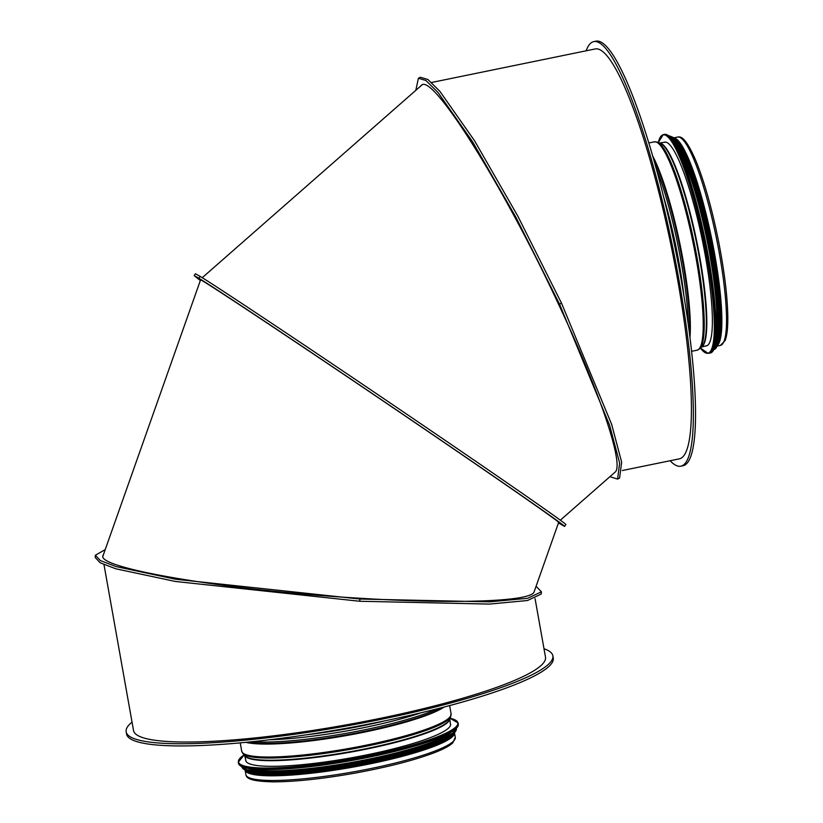 <?xml version="1.0" encoding="UTF-8"?>
<svg xmlns="http://www.w3.org/2000/svg" width="823" height="823" viewBox="0 0 823 823"><rect width="100%" height="100%" fill="white"/><g stroke="black" fill="none" stroke-linecap="round" stroke-linejoin="round"><path stroke-width="1.23" d="M664.007 142.338A103.986 17.273 78.4 0 1 664.778 142.112A103.986 17.273 78.4 0 1 667.463 142.821A103.986 17.273 78.4 0 1 703.881 247.929A103.986 17.273 78.4 0 1 706.525 345.845A103.986 17.273 78.4 0 1 705.733 345.948M245.892 774.649L245.059 769.999A106.352 16.131 -10.1 0 0 247.023 772.365A106.352 16.131 -10.1 0 0 361.307 765.585A106.352 16.131 -10.1 0 0 454.461 732.696L455.284 737.346A106.352 16.131 -10.1 0 1 353.417 771.881A106.352 16.131 -10.1 0 1 245.892 774.649C246.437 778.054 249.647 781.366 273.565 781.85C295.457 781.747 322.451 778.856 354.559 773.198C387.726 767.129 414.401 760.267 434.595 752.603C443.381 749.197 449.44 745.977 452.743 742.922L455.284 737.346M246.386 771.079A105.601 16.018 -10.1 0 0 352.563 767.087A105.601 16.018 -10.1 0 0 453.586 734.167M543.993 648.719A216.706 32.869 169.9 0 1 548.859 650.931A216.706 32.869 169.9 0 1 552.861 655.838L553.251 658.019A216.706 32.869 169.9 0 1 345.67 728.386A216.706 32.869 169.9 0 1 126.557 734.023L126.166 731.842A216.706 32.869 169.9 0 1 132.03 722.1M552.861 655.838A216.706 32.869 169.9 0 1 345.279 726.195A216.706 32.869 169.9 0 1 126.166 731.842M535.063 598.609L545.495 657.145A209.217 31.737 169.9 0 1 345.084 725.084A209.217 31.737 169.9 0 1 133.532 730.526L103.986 564.629M105.221 549.599L95.375 555.237L95.19 557.459L100.211 562.809L115.837 568.796L175.34 581.46L359.723 601.263L489.304 604.092L527.522 600.512L541.236 594.031L541.421 591.809L536.071 586.274M95.375 555.237L100.396 560.586L116.022 566.563L175.525 579.238L359.908 599.031L489.49 601.86L527.708 598.29L541.421 591.809M200.503 280.057L200.339 279.81C197.921 276.579 312.658 352.954 419.576 425.738L419.699 425.82C499.355 479.994 560.113 522.235 558.652 522.42L534.137 591.768C532.09 601.5 455.417 604.298 358.777 598.167L358.478 598.156C230.481 590.595 98.122 568.693 102.834 555.854L103.554 554.311M102.844 556.317L200.575 279.861M558.457 522.955L564.557 526.422C567.325 526.936 487.895 471.918 394.083 408.331C305.477 348.211 217.128 289.336 198.857 278.225L194.146 275.623L200.339 280.52M564.557 526.422L565.823 524.57C568.59 525.084 489.16 470.056 395.338 406.469C306.742 346.36 218.393 287.474 200.112 276.374L195.401 273.761L194.146 275.623M560.329 520.187L615.028 472.196C624.667 465.52 599.772 391.635 558.21 303.533L558.087 303.265C504.16 187.459 433.855 74.903 421.726 84.944L420.244 86.425M422.158 84.769L202.252 277.69M415.841 90.283L418.382 78.247L425.913 80.51L437.867 92.31L472.577 141.772L515.856 217.159L559.517 304.15L609.648 425.347L619.657 463.164L617.589 479.068L609.905 476.692M418.382 78.247L420.378 77.259L427.909 79.512L439.863 91.312L474.562 140.784L517.852 216.171L561.512 303.152L611.643 424.359L621.653 462.166L619.585 478.07L617.589 479.068M622.322 470.53L679.314 458.853A209.217 34.751 -101.6 0 0 677.391 278.38A209.217 34.751 -101.6 0 0 595.307 48.927L431.519 82.495M670.128 460.736A216.706 35.996 -101.6 0 0 674.87 464.769A216.706 35.996 -101.6 0 0 680.816 466.178A216.706 35.996 -101.6 0 0 672.576 246.663A216.706 35.996 -101.6 0 0 593.805 41.592A216.706 35.996 -101.6 0 0 586.12 50.81M680.816 466.178L682.987 465.736A216.706 35.996 -101.6 0 0 674.747 246.211A216.706 35.996 -101.6 0 0 595.975 41.15L593.805 41.592M674.973 138.902A105.601 17.54 78.4 0 1 711.556 238.67A105.601 17.54 78.4 0 1 717.172 344.786M673.409 137.955A106.352 17.664 78.4 0 1 675.94 138.706A106.352 17.664 78.4 0 1 713.047 245.532A106.352 17.664 78.4 0 1 716.103 346.267L720.372 345.423A106.352 17.664 78.4 0 0 716.329 237.693A106.352 17.664 78.4 0 0 677.668 137.06C681.3 136.176 686.259 138.377 696.145 161.38C704.755 182.912 712.348 210.132 718.901 243.052C724.538 272.31 727.511 296.99 727.81 317.112C727.913 327.976 727.007 335.815 725.084 340.609L720.372 345.423M245.748 760.01A103.986 15.771 -10.1 0 0 245.81 760.74A103.986 15.771 -10.1 0 0 247.702 762.952A103.986 15.771 -10.1 0 0 359.106 756.388A103.986 15.771 -10.1 0 0 450.562 724.271A103.986 15.771 -10.1 0 0 450.366 723.561M658.328 142.461A111.424 18.507 78.4 0 1 666.177 135.579A111.424 18.507 78.4 0 1 708.572 267.28A111.424 18.507 78.4 0 1 700.466 348.067M658.307 142.451L663.287 134.602A111.64 18.548 78.4 0 1 666.342 135.332A111.64 18.548 78.4 0 1 705.537 248.7A111.64 18.548 78.4 0 1 708.109 353.334L700.445 348.078M663.287 134.602L664.428 134.365A111.64 18.548 78.4 0 1 667.494 135.095A111.64 18.548 78.4 0 1 706.69 248.464A111.64 18.548 78.4 0 1 709.261 353.098L708.109 353.334M667.751 135.26A111.434 18.507 78.4 0 1 705.188 239.977A111.434 18.507 78.4 0 1 711.957 350.979M674.49 143.243A105.55 17.53 78.4 0 1 706.906 239.627A105.55 17.53 78.4 0 1 715.012 340.979M673.625 141.854A105.755 17.571 78.4 0 1 707.142 239.575A105.755 17.571 78.4 0 1 714.765 342.605M669.5 136.597A108.749 18.065 78.4 0 1 671.084 137.276A108.749 18.065 78.4 0 1 708.48 243.68A108.749 18.065 78.4 0 1 713.037 349.065M669.14 136.258A108.965 18.106 78.4 0 1 671.249 137.019A108.965 18.106 78.4 0 1 709.004 245.11A108.965 18.106 78.4 0 1 712.841 349.508M669.027 136.155A108.965 18.106 78.4 0 1 671.887 136.896A108.965 18.106 78.4 0 1 710.074 247.167A108.965 18.106 78.4 0 1 712.78 349.652M672.124 137.04A108.77 18.065 78.4 0 1 708.747 239.596A108.77 18.065 78.4 0 1 715.187 347.748M682.144 151.206A105.55 17.53 78.4 0 1 709.169 239.154A105.55 17.53 78.4 0 1 718.921 330.651M678.944 145.229A105.755 17.571 78.4 0 1 709.416 239.112A105.755 17.571 78.4 0 1 718.335 337.42M677.082 142.297A106.29 17.653 78.4 0 1 709.498 239.092A106.29 17.653 78.4 0 1 717.769 340.835M674.809 138.994A106.29 17.653 78.4 0 1 710.907 240.707A106.29 17.653 78.4 0 1 716.483 345.393M688.151 160.691A105.55 17.53 78.4 0 1 720.722 319.581M244.76 755.596A104.212 15.812 -10.1 0 0 349.919 752.253A104.212 15.812 -10.1 0 0 449.769 719.076M450.767 716.648A106.023 16.079 -10.1 0 1 349.425 749.465A106.023 16.079 -10.1 0 1 242.98 753.662L245.048 755.915A104.367 15.832 -10.1 0 0 349.837 751.78A104.367 15.832 -10.1 0 0 449.605 719.477L451.107 713.88L449.625 705.568M242.98 753.662L241.705 751.183A106.352 16.131 -10.1 0 0 349.24 748.416A106.352 16.131 -10.1 0 0 451.107 713.88M245.83 742.336A106.352 16.131 -10.1 0 0 346.925 735.464A106.352 16.131 -10.1 0 0 444.183 707.008M247.692 742.161A106.671 16.182 -10.1 0 0 346.802 734.774A106.671 16.182 -10.1 0 0 442.383 707.482M252.651 741.657A108.543 16.46 -10.1 0 0 437.548 708.716M269.677 739.754A108.543 16.46 -10.1 0 0 420.913 712.811M306.619 734.774A106.671 16.182 -10.1 0 0 384.526 720.897M359.908 599.031L359.723 601.263M198.857 278.225L200.112 276.374M559.517 304.15L561.512 303.152M663.575 196.707A108.543 18.034 78.4 0 1 683.954 296.126M656.085 167.954A108.543 18.034 78.4 0 1 688.367 325.507M653.657 159.281A106.671 17.715 78.4 0 1 689.551 334.436M652.752 156.103A106.352 17.664 78.4 0 1 680.179 245.1A106.352 17.664 78.4 0 1 689.962 337.718M648.853 142.965L654.378 141.834A106.352 17.664 78.4 0 1 693.028 242.466A106.352 17.664 78.4 0 1 697.071 350.197L691.557 351.328M699.807 348.695L701.998 346.576A104.367 17.334 78.4 0 0 696.351 241.787A104.367 17.334 78.4 0 0 660.324 143.223L657.474 142.132A106.023 17.612 78.4 0 1 694.077 242.25A106.023 17.612 78.4 0 1 699.807 348.695L697.071 350.197M659.83 143.037A104.212 17.314 78.4 0 1 696.814 241.695A104.212 17.314 78.4 0 1 701.618 346.946M458.102 722.995A111.64 16.933 -10.1 0 1 360.423 757.541A111.64 16.933 -10.1 0 1 240.347 764.68A111.64 16.933 -10.1 0 1 238.289 762.16L244.164 754.948A111.424 16.902 -10.1 0 0 240.522 764.423A111.424 16.902 -10.1 0 0 379.29 753.415A111.424 16.902 -10.1 0 0 450.099 718.284L458.102 722.995L458.308 724.158C457.969 730.937 440.398 739.105 405.595 748.652C384.259 754.362 361.215 759.166 336.484 763.086C289.912 770.482 249.194 771.758 240.645 765.976L238.495 763.312A111.64 16.933 -10.1 0 0 240.553 765.832A111.64 16.933 -10.1 0 0 360.628 758.693A111.64 16.933 -10.1 0 0 458.308 724.158M240.789 765.997A111.434 16.902 -10.1 0 0 352.985 760.298A111.434 16.902 -10.1 0 0 457.495 726.915M249.071 768.517A105.55 16.007 -10.1 0 0 351.73 762.396A105.55 16.007 -10.1 0 0 450.181 732.696M247.744 768.291A105.755 16.038 -10.1 0 0 351.771 762.633A105.755 16.038 -10.1 0 0 451.343 732.028M242.199 766.758A108.749 16.501 -10.1 0 0 243.896 768.373A108.749 16.501 -10.1 0 0 358.026 761.954A108.749 16.501 -10.1 0 0 456.024 728.664M241.839 766.594A108.965 16.532 -10.1 0 0 243.731 768.62A108.965 16.532 -10.1 0 0 359.476 761.933A108.965 16.532 -10.1 0 0 456.312 728.396M243.845 769.258A108.965 16.532 -10.1 0 0 361.04 762.293A108.965 16.532 -10.1 0 0 456.384 728.581C456.055 735.196 438.947 743.159 405.081 752.459C384.763 757.901 362.799 762.52 339.189 766.306C293.07 773.754 252.373 775.132 243.937 769.402L241.828 766.799A108.965 16.532 -10.1 0 0 243.845 769.258M244.071 769.433A108.77 16.501 -10.1 0 0 353.921 763.806A108.77 16.501 -10.1 0 0 455.664 731.163M338.726 766.388A105.55 16.007 -10.1 0 0 365.319 761.645M257.64 772.53A105.55 16.007 -10.1 0 0 352.141 764.68A105.55 16.007 -10.1 0 0 443.525 739.414M252.157 771.881A105.755 16.038 -10.1 0 0 352.182 764.927A105.755 16.038 -10.1 0 0 448.453 736.924M249.318 771.346A106.29 16.121 -10.1 0 0 352.193 765.009A106.29 16.121 -10.1 0 0 450.932 735.433M246.869 771.213A106.29 16.121 -10.1 0 0 356.174 765.359A106.29 16.121 -10.1 0 0 453.987 733.139M266.662 774.597A105.55 16.007 -10.1 0 0 435.737 744.496M664.428 134.365L667.638 135.126C691.978 144.076 732.676 355.31 709.261 353.098M668.893 136.186L672.031 136.916C695.785 145.661 735.515 351.822 712.646 349.682M673.636 138.161L680.662 145.599L697.369 186.677L712.451 248.567L720.722 320.373L718.016 343.119L716.226 345.999M450.531 725.012L449.811 718.973M246.087 761.429L244.678 755.514M241.705 751.183L240.223 742.871M102.834 555.854L102.762 556.78M422.559 84.532L421.726 84.944M657.474 142.132L654.378 141.834M665.591 142.112L659.655 142.976M707.276 345.537L701.484 347.069M673.389 137.935L677.668 137.06M238.289 762.16L238.495 763.312M454.43 732.727L452.424 735.443L431.705 746.05L351.719 766.172L270.5 774.669L246.499 771.151L245.1 770.009"/></g></svg>
